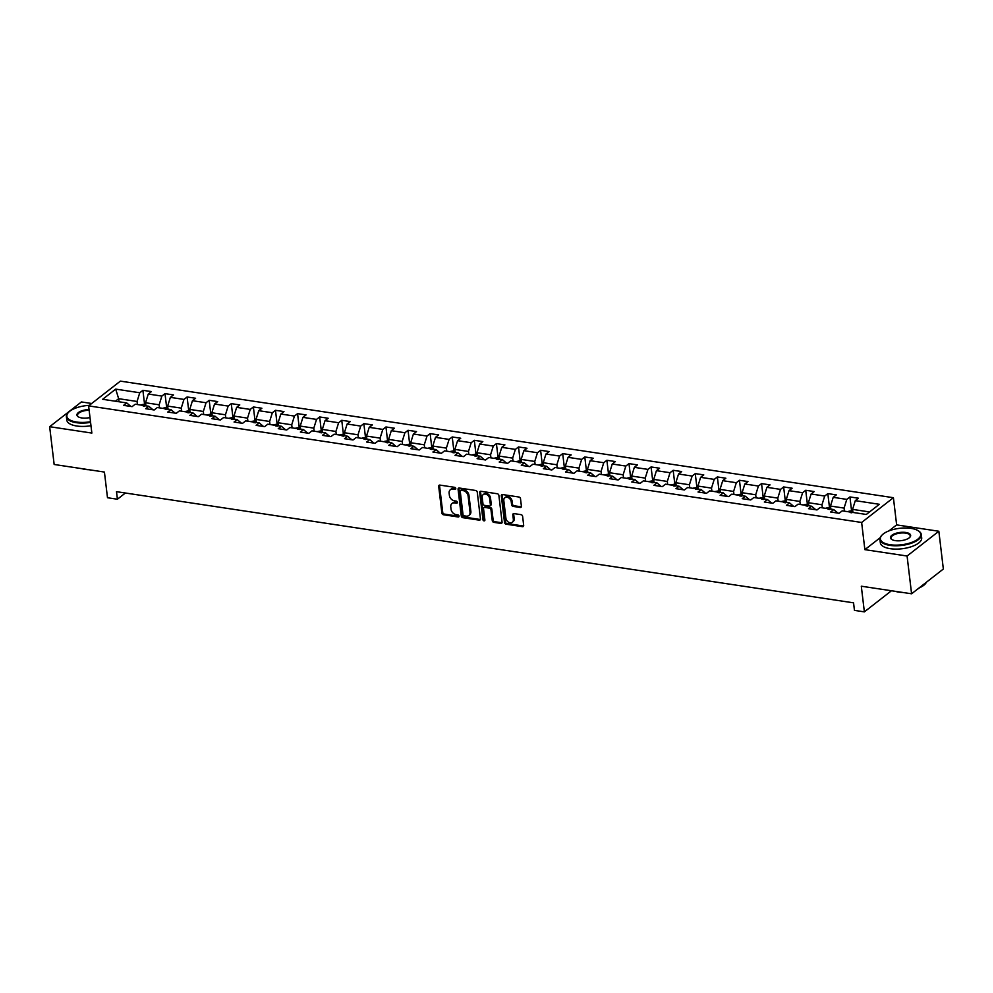<?xml version="1.0" encoding="UTF-8"?>
<svg xmlns="http://www.w3.org/2000/svg" width="993" height="993" viewBox="0 0 993 993"><rect width="100%" height="100%" fill="white"/><g stroke="black" fill="none" stroke-linecap="round" stroke-linejoin="round"><path stroke-width="1.49" d="M455.775 488.506A1.142 0.869 -127.9 0 0 454.682 487.327L439.911 485.093A1.638 1.241 -127.9 0 0 438.695 486.371L441.873 513.058A1.638 1.241 -127.9 0 0 443.437 514.746L458.207 516.981A1.142 0.869 -127.9 0 0 457.972 514.908L456.06 514.61A5.238 3.96 -127.9 0 1 451.045 509.198L450.772 506.976A5.238 3.96 -127.9 0 1 452.001 503.513A5.238 3.96 -127.9 0 1 454.657 502.905L456.569 503.19A1.142 0.869 -127.9 0 0 456.321 501.117L454.409 500.82A5.238 3.96 -127.9 0 1 449.395 495.408L449.134 493.186A5.238 3.96 -127.9 0 1 450.363 489.735A5.238 3.96 -127.9 0 1 453.019 489.115L454.931 489.4A1.142 0.869 -127.9 0 0 455.775 488.506M520.183 507.473A1.638 1.241 -127.9 0 0 521.399 506.194L520.506 498.709A1.638 1.241 -127.9 0 0 518.942 497.021L502.532 494.539A1.638 1.241 -127.9 0 0 501.316 495.817L504.506 522.504A1.638 1.241 -127.9 0 0 506.07 524.192L522.479 526.675A1.638 1.241 -127.9 0 0 523.683 525.396L522.616 516.348A1.638 1.241 -127.9 0 0 521.04 514.659L514.026 513.604A1.638 1.241 -127.9 0 0 512.81 514.87L513.344 519.364A4.369 3.314 -127.9 0 1 512.314 522.244A4.369 3.314 -127.9 0 1 508.441 522.132A4.369 3.314 -127.9 0 1 505.909 518.234L503.811 500.671A4.369 3.314 -127.9 0 1 504.841 497.778A4.369 3.314 -127.9 0 1 508.714 497.903A4.369 3.314 -127.9 0 1 511.246 501.788L511.594 504.717A1.638 1.241 -127.9 0 0 513.17 506.405L520.183 507.473L521.04 506.802A1.638 1.241 -127.9 0 0 521.337 506.815M91.679 403.493L81.414 401.942L49.65 426.705L54.156 464.476L104.426 472.06L107.492 497.729L117.41 499.231L116.504 491.672L853.558 602.838L854.452 610.385L864.369 611.874L891.466 590.748M880.146 537.747L864.878 549.65L907.081 556.018L911.586 593.789L861.303 586.205L864.369 611.874M864.878 549.65L861.639 522.467L88.613 405.889L120.376 381.126L893.402 497.704L861.639 522.467M49.65 426.705L91.852 433.072L88.613 405.889M477.273 492.193A1.638 1.241 -127.9 0 0 475.709 490.492L459.3 488.022A1.638 1.241 -127.9 0 0 458.083 489.301L461.273 515.988A1.638 1.241 -127.9 0 0 462.837 517.676L479.234 520.146A1.638 1.241 -127.9 0 0 480.451 518.88L477.273 492.193M480.922 491.287L497.319 493.757A1.638 1.241 -127.9 0 1 498.883 495.445L502.073 522.132A1.638 1.241 -127.9 0 1 500.857 523.41L493.831 522.355A1.638 1.241 -127.9 0 1 492.267 520.655L490.976 509.831A1.638 1.241 -127.9 0 0 489.412 508.143L484.758 507.435A1.638 1.241 -127.9 0 0 483.541 508.714L484.882 519.984A1.142 0.869 -127.9 0 1 482.933 519.687L479.706 492.553A1.638 1.241 -127.9 0 1 480.922 491.287M907.081 556.018L938.844 531.255L943.35 569.014L911.586 593.789M849.921 496.934L846.793 499.38L833.201 497.332L836.329 494.886L827.827 493.608L824.699 496.053L811.107 493.993L814.235 491.56L805.733 490.269L802.605 492.714L789.013 490.666L792.141 488.221L783.638 486.942L780.51 489.388L766.919 487.327L770.047 484.894L761.544 483.603L758.416 486.049L744.824 484.001L747.952 481.555L739.45 480.277L736.322 482.722L722.73 480.674L725.858 478.229L717.356 476.938L714.228 479.383L700.624 477.335L703.764 474.89L695.261 473.611L692.133 476.057L678.529 474.009L681.67 471.563L673.167 470.285L670.039 472.718L656.435 470.67L659.575 468.224L651.073 466.946L647.945 469.391L634.341 467.343L637.481 464.898L628.979 463.619L625.851 466.065L612.247 464.004L615.387 461.559L606.884 460.28L603.756 462.726L590.152 460.678L593.293 458.232L584.79 456.954L581.662 459.399L568.058 457.339L571.198 454.906L562.696 453.615L559.568 456.06L545.964 454.012L549.104 451.567L540.602 450.288L537.474 452.734L523.87 450.685L527.01 448.24L518.507 446.949L515.379 449.395L501.775 447.346L504.916 444.901L496.413 443.623L493.285 446.068L479.681 444.02L482.821 441.575L474.319 440.296L471.191 442.729L457.587 440.681L460.727 438.236L452.225 436.957L449.097 439.402L435.493 437.354L438.633 434.909L430.13 433.631L427.002 436.064L413.398 434.015L416.539 431.57L408.036 430.292L404.908 432.737L391.304 430.689L394.444 428.244L385.942 426.965L382.814 429.41L369.21 427.35L372.35 424.917L363.848 423.626L360.72 426.071L347.116 424.023L350.256 421.578L341.753 420.3L338.625 422.745L325.021 420.684L328.162 418.252L319.659 416.961L316.531 419.406L302.927 417.358L306.067 414.913L297.565 413.634L294.437 416.079L280.833 414.031L283.973 411.586L275.471 410.295L272.343 412.74L258.739 410.692L261.879 408.247L253.376 406.969L250.248 409.414L236.644 407.366L239.785 404.921L231.282 403.642L228.154 406.075L214.55 404.027L217.69 401.582L209.188 400.303L206.047 402.748L192.456 400.7L195.596 398.255L187.094 396.977L183.953 399.422L170.362 397.361L173.502 394.916L164.999 393.638L161.859 396.083L148.267 394.035L151.395 391.59L142.905 390.311L139.765 392.756L115.697 389.119L102.639 399.298L126.719 402.922L123.591 405.367L132.081 406.646L135.222 404.213L148.813 406.261L145.686 408.706L154.176 409.985L157.316 407.54L170.908 409.588L167.78 412.033L176.27 413.311L179.41 410.866L193.002 412.927L189.874 415.359L198.364 416.65L201.505 414.205L215.096 416.253L211.968 418.698L220.458 419.977L223.599 417.532L237.19 419.592L234.063 422.025L242.565 423.316L245.693 420.871L259.285 422.919L256.157 425.364L264.659 426.642L267.787 424.197L281.379 426.245L278.251 428.691L286.754 429.981L289.882 427.536L303.473 429.584L300.345 432.029L308.848 433.308L311.976 430.863L325.567 432.911L322.44 435.356L330.942 436.635L334.07 434.202L347.662 436.25L344.534 438.695L353.036 439.973L356.164 437.528L369.756 439.576L366.628 442.022L375.131 443.3L378.259 440.855L391.85 442.915L388.722 445.361L397.225 446.639L400.353 444.194L413.944 446.242L410.817 448.687L419.319 449.966L422.447 447.52L436.039 449.581L432.911 452.014L441.413 453.304L444.541 450.859L458.133 452.907L455.005 455.353L463.508 456.631L466.636 454.186L480.227 456.234L477.099 458.679L485.602 459.97L488.73 457.525L502.334 459.573L499.194 462.018L507.696 463.297L510.824 460.851L524.428 462.899L521.288 465.345L529.79 466.623L532.918 464.19L546.522 466.238L543.382 468.684L551.885 469.962L555.013 467.517L568.617 469.565L565.476 472.01L573.979 473.289L577.107 470.856L590.711 472.904L587.571 475.349L596.073 476.628L599.201 474.182L612.805 476.23L609.665 478.676L618.167 479.954L621.295 477.509L634.899 479.569L631.759 482.002L640.262 483.293L643.39 480.848L656.994 482.896L653.853 485.341L662.356 486.62L665.484 484.174L679.088 486.235L675.948 488.668L684.45 489.959L687.578 487.513L701.182 489.561L698.042 492.007L706.544 493.285L709.672 490.84L723.276 492.888L720.136 495.333L728.639 496.612L731.767 494.179L745.371 496.227L742.23 498.672L750.733 499.951L753.861 497.505L767.465 499.553L764.325 501.999L772.827 503.277L775.955 500.844L789.559 502.892L786.419 505.338L794.921 506.616L798.049 504.171L811.653 506.219L808.513 508.664L817.016 509.943L820.144 507.497L833.748 509.558L830.607 511.991L839.11 513.282L842.238 510.836L866.318 514.461L879.364 504.295L855.296 500.658L858.424 498.213L849.921 496.934L851.522 510.365M830.843 509.111L830.483 506.045L844.075 508.093L844.447 511.172M837.918 513.096L833.748 509.558M844.075 508.093L846.793 499.38M830.483 506.045L833.201 497.332M808.749 505.785L808.389 502.719L821.981 504.767L822.353 507.833M815.824 509.769L811.653 506.219M821.981 504.767L824.699 496.053M808.389 502.719L811.107 493.993M786.655 502.458L786.295 499.38L799.886 501.44L800.259 504.506M793.73 506.43L789.559 502.892M799.886 501.44L802.605 492.714M786.295 499.38L789.013 490.666M764.56 499.119L764.2 496.053L777.792 498.101L778.164 501.167M771.635 503.103L767.465 499.553M777.792 498.101L780.51 489.388M764.2 496.053L766.919 487.327M742.466 495.792L742.106 492.714L755.698 494.775L756.07 497.841M749.541 499.764L745.371 496.227M755.698 494.775L758.416 486.049M742.106 492.714L744.824 484.001M720.372 492.454L720.012 489.388L733.604 491.436L733.976 494.502M727.447 496.438L723.276 492.888M733.604 491.436L736.322 482.722M720.012 489.388L722.73 480.674M698.278 489.127L697.918 486.061L711.509 488.109L711.882 491.175M705.353 493.111L701.182 489.561M711.509 488.109L714.228 479.383M697.918 486.061L700.624 477.335M676.183 485.788L675.823 482.722L689.415 484.77L689.787 487.848M683.258 489.772L679.088 486.235M689.415 484.77L692.133 476.057M675.823 482.722L678.529 474.009M654.089 482.461L653.729 479.396L667.321 481.444L667.693 484.51M661.164 486.446L656.994 482.896M667.321 481.444L670.039 472.718M653.729 479.396L656.435 470.67M631.995 479.123L631.635 476.057L645.227 478.105L645.599 481.183M639.07 483.107L634.899 479.569M645.227 478.105L647.945 469.391M631.635 476.057L634.341 467.343M609.901 475.796L609.541 472.73L623.132 474.778L623.505 477.844M616.976 479.78L612.805 476.23M623.132 474.778L625.851 466.065M609.541 472.73L612.247 464.004M587.806 472.469L587.446 469.391L601.038 471.452L601.41 474.517M594.881 476.441L590.711 472.904M601.038 471.452L603.756 462.726M587.446 469.391L590.152 460.678M565.712 469.13L565.352 466.065L578.944 468.113L579.316 471.179M572.787 473.115L568.617 469.565M578.944 468.113L581.662 459.399M565.352 466.065L568.058 457.339M543.618 465.804L543.258 462.726L556.85 464.786L557.222 467.852M550.693 469.776L546.522 466.238M556.85 464.786L559.568 456.06M543.258 462.726L545.964 454.012M521.524 462.465L521.164 459.399L534.755 461.447L535.128 464.513M528.599 466.449L524.428 462.899M534.755 461.447L537.474 452.734M521.164 459.399L523.87 450.685M499.429 459.138L499.069 456.072L512.661 458.121L513.033 461.186M506.504 463.123L502.334 459.573M512.661 458.121L515.379 449.395M499.069 456.072L501.775 447.346M477.335 455.799L476.975 452.734L490.567 454.782L490.939 457.847M484.41 459.784L480.227 456.234M490.567 454.782L493.285 446.068M476.975 452.734L479.681 444.02M455.241 452.473L454.881 449.407L468.473 451.455L468.845 454.521M462.316 456.457L458.133 452.907M468.473 451.455L471.191 442.729M454.881 449.407L457.587 440.681M433.147 449.134L432.787 446.068L446.378 448.116L446.751 451.194M440.222 453.118L436.039 449.581M446.378 448.116L449.097 439.402M432.787 446.068L435.493 437.354M411.052 445.807L410.692 442.741L424.284 444.79L424.656 447.855M418.127 449.792L413.944 446.242M424.284 444.79L427.002 436.064M410.692 442.741L413.398 434.015M388.958 442.468L388.598 439.402L402.19 441.451L402.562 444.529M396.033 446.453L391.85 442.915M402.19 441.451L404.908 432.737M388.598 439.402L391.304 430.689M366.864 439.142L366.504 436.076L380.096 438.124L380.468 441.19M373.939 443.126L369.756 439.576M380.096 438.124L382.814 429.41M366.504 436.076L369.21 427.35M344.77 435.815L344.41 432.737L358.001 434.797L358.361 437.863M351.845 439.787L347.662 436.25M358.001 434.797L360.72 426.071M344.41 432.737L347.116 424.023M322.675 432.476L322.315 429.41L335.907 431.459L336.267 434.524M329.75 436.461L325.567 432.911M335.907 431.459L338.625 422.745M322.315 429.41L325.021 420.684M300.581 429.15L300.221 426.071L313.813 428.132L314.173 431.198M307.656 433.134L303.473 429.584M313.813 428.132L316.531 419.406M300.221 426.071L302.927 417.358M278.487 425.811L278.127 422.745L291.719 424.793L292.079 427.859M285.562 429.795L281.379 426.245M291.719 424.793L294.437 416.079M278.127 422.745L280.833 414.031M256.393 422.484L256.033 419.418L269.624 421.466L269.984 424.532M263.468 426.469L259.285 422.919M269.624 421.466L272.343 412.74M256.033 419.418L258.739 410.692M234.298 419.145L233.938 416.079L247.53 418.127L247.89 421.206M241.373 423.13L237.19 419.592M247.53 418.127L250.248 409.414M233.938 416.079L236.644 407.366M212.204 415.819L211.844 412.753L225.436 414.801L225.796 417.867M219.279 419.803L215.096 416.253M225.436 414.801L228.154 406.075M211.844 412.753L214.55 404.027M190.11 412.48L189.75 409.414L203.342 411.462L203.702 414.54M197.185 416.464L193.002 412.927M203.342 411.462L206.047 402.748M189.75 409.414L192.456 400.7M168.016 409.153L167.643 406.087L181.247 408.135L181.607 411.201M175.091 413.138L170.908 409.588M181.247 408.135L183.953 399.422M167.643 406.087L170.362 397.361M145.921 405.827L145.549 402.748L159.153 404.809L159.513 407.875M152.996 409.799L148.813 406.261M159.153 404.809L161.859 396.083M145.549 402.748L148.267 394.035M119.011 401.768L118.651 398.689L137.059 401.47L137.419 404.536M130.902 406.472L126.719 402.922M137.059 401.47L139.765 392.756M115.411 401.222L118.651 398.689L115.697 389.119M938.844 531.255L896.642 524.887L893.402 497.704M117.41 499.231L125.379 493.012M869.558 511.941L852.577 509.384L852.937 512.45M852.577 509.384L855.296 500.658M144.506 403.741L142.905 390.311M166.601 407.068L164.999 393.638M188.695 410.407L187.094 396.977M210.789 413.733L209.188 400.303M232.883 417.072L231.282 403.642M254.978 420.399L253.376 406.969M277.072 423.738L275.471 410.295M299.166 427.064L297.565 413.634M321.26 430.403L319.659 416.961M343.355 433.73L341.753 420.3M365.449 437.069L363.848 423.626M387.543 440.396L385.942 426.965M409.637 443.722L408.036 430.292M431.732 447.061L430.13 433.631M453.826 450.388L452.225 436.957M475.92 453.727L474.319 440.296M498.014 457.053L496.413 443.623M520.109 460.392L518.507 446.949M542.203 463.719L540.602 450.288M564.297 467.058L562.696 453.615M586.391 470.384L584.79 456.954M608.486 473.711L606.884 460.28M630.58 477.05L628.979 463.619M652.674 480.376L651.073 466.946M674.768 483.715L673.167 470.285M696.863 487.042L695.261 473.611M718.957 490.381L717.356 476.938M741.051 493.707L739.45 480.277M763.145 497.046L761.544 483.603M785.24 500.373L783.638 486.942M807.334 503.712L805.733 490.269M829.428 507.038L827.827 493.608M896.642 524.887L888.958 530.883M454.931 489.4L455.775 488.73L453.875 488.444A5.238 3.96 -127.9 0 0 451.219 489.065L450.363 489.735M452.001 503.513L452.87 502.855A5.238 3.96 -127.9 0 1 455.514 502.235L457.425 502.52L456.569 503.19M439.614 485.08A1.638 1.241 -127.9 0 0 439.551 485.701L442.729 512.388A1.638 1.241 -127.9 0 0 444.305 514.076L459.064 516.31L458.207 516.981M459.002 488.01A1.638 1.241 -127.9 0 0 458.94 488.63L462.13 515.317A1.638 1.241 -127.9 0 0 463.694 517.005L480.103 519.476A1.638 1.241 -127.9 0 0 480.401 519.488M461.075 490.331A1.142 0.869 -127.9 0 0 460.231 491.225L463.023 514.647A1.142 0.869 -127.9 0 0 464.116 515.826L466.139 516.137A5.238 3.96 -127.9 0 0 468.783 515.516A5.238 3.96 -127.9 0 0 470.012 512.065L468.113 496.053A5.238 3.96 -127.9 0 0 463.098 490.629L461.075 490.331L461.931 489.661A1.142 0.869 -127.9 0 0 461.36 489.797L460.491 490.468M468.783 515.516L469.639 514.846A5.238 3.96 -127.9 0 0 470.868 511.395L470.012 512.065M461.931 489.661L463.954 489.959A5.238 3.96 -127.9 0 1 468.969 495.383L470.868 511.395M483.926 507.634L484.783 506.964A1.638 1.241 -127.9 0 1 485.614 506.765L490.269 507.473A1.638 1.241 -127.9 0 1 491.833 509.161L493.124 519.984A1.638 1.241 -127.9 0 0 494.7 521.685L501.713 522.74A1.638 1.241 -127.9 0 0 502.011 522.752M480.624 491.274A1.638 1.241 -127.9 0 0 480.562 491.883L483.802 519.016A1.142 0.869 -127.9 0 0 484.894 520.208M489.636 498.598A4.369 3.314 -127.9 0 0 487.104 494.713A4.369 3.314 -127.9 0 0 483.231 494.588A4.369 3.314 -127.9 0 0 482.201 497.481L482.946 503.674A1.638 1.241 -127.9 0 0 484.51 505.363L489.164 506.07A1.638 1.241 -127.9 0 0 490.381 504.792L489.636 498.598L490.505 497.94A4.369 3.314 -127.9 0 0 487.973 494.042A4.369 3.314 -127.9 0 0 484.087 493.918L483.231 494.588M489.996 505.871L490.852 505.201A1.638 1.241 -127.9 0 0 491.237 504.121L490.381 504.792M490.505 497.94L491.237 504.121M504.841 497.778L505.698 497.108A4.369 3.314 -127.9 0 1 509.57 497.232A4.369 3.314 -127.9 0 1 512.103 501.117L512.462 504.047A1.638 1.241 -127.9 0 0 514.026 505.735L521.04 506.802M512.314 522.244L513.17 521.573A4.369 3.314 -127.9 0 0 514.2 518.694L513.344 519.364M513.729 513.592A1.638 1.241 -127.9 0 0 513.666 514.2L514.2 518.694M502.235 494.526A1.638 1.241 -127.9 0 0 502.185 495.147L505.363 521.834A1.638 1.241 -127.9 0 0 506.926 523.522L523.336 526.005A1.638 1.241 -127.9 0 0 523.634 526.005M145.698 403.915L141.056 404.821A4.419 2.259 98.6 0 0 140.807 405.045M144.829 406.174L143.129 405.914M89.296 405.355A20.319 8.279 -6.8 0 0 68.542 412.343A20.319 8.279 -6.8 0 0 76.56 422.025A20.319 8.279 -6.8 0 0 90.5 421.727M90.586 422.385A20.828 8.49 173.2 0 1 76.362 422.683A20.828 8.49 173.2 0 1 66.407 416.775A20.828 8.49 173.2 0 1 68.132 412.753A20.828 8.49 173.2 0 1 68.343 412.554M90.003 417.544A10.166 4.146 173.2 0 1 81.798 417.941A10.166 4.146 173.2 0 1 78.224 416.775A10.166 4.146 173.2 0 1 78.869 412.219A10.166 4.146 173.2 0 1 89.06 409.575M88.985 469.726A14.994 6.107 173.2 0 1 85.212 469.428A14.994 6.107 173.2 0 1 82.034 468.671M90.984 425.712A20.828 8.49 173.2 0 1 76.759 426.009A20.828 8.49 173.2 0 1 66.804 420.101L66.407 416.775M89.134 410.246A9.657 3.935 -6.8 0 0 77.491 415.459A9.657 3.935 -6.8 0 0 78.484 416.923M911.04 528.388A20.319 8.279 -6.8 0 0 882.069 535.028A20.319 8.279 -6.8 0 0 890.088 544.723A20.319 8.279 -6.8 0 0 914.603 541.148A20.319 8.279 -6.8 0 0 918.177 530.721A20.319 8.279 -6.8 0 0 911.04 528.388M918.426 530.883A20.828 8.49 173.2 0 1 918.674 531.032A20.828 8.49 173.2 0 1 921.293 534.544A20.828 8.49 173.2 0 1 911.214 543.295A20.828 8.49 173.2 0 1 889.889 545.368A20.828 8.49 173.2 0 1 879.935 539.472A20.828 8.49 173.2 0 1 881.66 535.45A20.828 8.49 173.2 0 1 881.871 535.239M905.802 532.471A10.166 4.146 173.2 0 1 909.811 537.312A10.166 4.146 173.2 0 1 895.326 540.639A10.166 4.146 173.2 0 1 891.751 539.46A10.166 4.146 173.2 0 1 893.539 534.246A10.166 4.146 173.2 0 1 905.802 532.471M909.6 537.523A9.657 3.935 -6.8 0 0 910.209 535.86A9.657 3.935 -6.8 0 0 905.591 533.117A9.657 3.935 -6.8 0 0 895.698 534.085A9.657 3.935 -6.8 0 0 891.019 538.144A9.657 3.935 -6.8 0 0 892.012 539.621M902.513 592.411A14.994 6.107 173.2 0 1 898.739 592.126A14.994 6.107 173.2 0 1 895.562 591.369M921.293 534.544L921.69 537.858A20.828 8.49 173.2 0 1 911.611 546.609A20.828 8.49 173.2 0 1 890.287 548.695A20.828 8.49 173.2 0 1 880.332 542.799L879.935 539.472M919.518 587.769A14.994 6.107 173.2 0 1 917.669 589.048M926.37 582.258A20.828 8.49 173.2 0 1 919.009 588.005M167.792 407.254L163.15 408.148A4.419 2.259 98.6 0 0 162.902 408.384M166.923 409.501L165.223 409.253M189.886 410.581L185.244 411.487A4.419 2.259 98.6 0 0 184.996 411.71M189.018 412.84L187.317 412.579M211.981 413.92L207.338 414.813A4.419 2.259 98.6 0 0 207.09 415.049M211.112 416.166L209.411 415.906M234.075 417.246L229.433 418.152A4.419 2.259 98.6 0 0 229.184 418.376M233.206 419.505L231.506 419.245M256.169 420.585L251.527 421.479A4.419 2.259 98.6 0 0 251.279 421.715M255.3 422.832L253.6 422.571M278.263 423.912L273.621 424.818A4.419 2.259 98.6 0 0 273.373 425.041M277.395 426.158L275.694 425.91M300.358 427.251L295.715 428.144A4.419 2.259 98.6 0 0 295.467 428.38M299.489 429.497L297.788 429.237M322.452 430.577L317.822 431.483A4.419 2.259 98.6 0 0 317.561 431.707M321.583 432.824L319.883 432.576M344.546 433.916L339.916 434.81A4.419 2.259 98.6 0 0 339.668 435.046M343.677 436.163L341.977 435.902M366.64 437.243L362.011 438.136A4.419 2.259 98.6 0 0 361.762 438.372M365.772 439.489L364.071 439.241M388.735 440.569L384.105 441.475A4.419 2.259 98.6 0 0 383.857 441.699M387.866 442.828L386.165 442.568M410.829 443.908L406.199 444.802A4.419 2.259 98.6 0 0 405.951 445.038M409.96 446.155L408.26 445.894M432.923 447.235L428.293 448.141A4.419 2.259 98.6 0 0 428.045 448.364M432.054 449.494L430.354 449.233M455.017 450.574L450.388 451.467A4.419 2.259 98.6 0 0 450.139 451.703M454.149 452.82L452.448 452.56M477.112 453.9L472.482 454.806A4.419 2.259 98.6 0 0 472.234 455.03M476.243 456.147L474.542 455.899M499.206 457.239L494.576 458.133A4.419 2.259 98.6 0 0 494.328 458.369M498.337 459.486L496.637 459.225M521.3 460.566L516.67 461.472A4.419 2.259 98.6 0 0 516.422 461.695M520.431 462.812L518.731 462.564M543.394 463.905L538.765 464.798A4.419 2.259 98.6 0 0 538.516 465.034M542.526 466.151L540.825 465.891M565.489 467.231L560.859 468.125A4.419 2.259 98.6 0 0 560.611 468.361M564.62 469.478L562.919 469.23M587.583 470.558L582.953 471.464A4.419 2.259 98.6 0 0 582.705 471.687M586.714 472.817L585.014 472.556M609.677 473.897L605.047 474.791A4.419 2.259 98.6 0 0 604.799 475.026M608.808 476.144L607.108 475.895M631.771 477.223L627.142 478.129A4.419 2.259 98.6 0 0 626.893 478.353M630.903 479.482L629.202 479.222M653.866 480.562L649.236 481.456A4.419 2.259 98.6 0 0 648.988 481.692M652.997 482.809L651.296 482.548M675.96 483.889L671.33 484.795A4.419 2.259 98.6 0 0 671.082 485.018M675.091 486.136L673.403 485.887M698.054 487.228L693.424 488.122A4.419 2.259 98.6 0 0 693.176 488.357M697.185 489.475L695.497 489.214M720.148 490.554L715.519 491.461A4.419 2.259 98.6 0 0 715.27 491.684M719.28 492.801L717.591 492.553M742.243 493.893L737.613 494.787A4.419 2.259 98.6 0 0 737.365 495.023M741.374 496.14L739.686 495.879M764.337 497.22L759.707 498.126A4.419 2.259 98.6 0 0 759.459 498.349M763.468 499.467L761.78 499.218M786.431 500.546L781.801 501.453A4.419 2.259 98.6 0 0 781.553 501.676M785.575 502.806L783.874 502.545M808.525 503.885L803.896 504.779A4.419 2.259 98.6 0 0 803.647 505.015M807.669 506.132L805.968 505.884M830.62 507.212L825.99 508.118A4.419 2.259 98.6 0 0 825.742 508.342M829.763 509.471L828.063 509.21M852.714 510.551L848.084 511.445A4.419 2.259 98.6 0 0 847.836 511.68M851.857 512.798L850.157 512.537M453.875 488.444L453.019 489.115M455.514 502.235L454.657 502.905M444.305 514.076L443.437 514.746M442.729 512.388L441.873 513.058M439.551 485.701L438.695 486.371M480.103 519.476L479.234 520.146M463.694 517.005L462.837 517.676M462.13 515.317L461.273 515.988M458.94 488.63L458.083 489.301M468.969 495.383L468.113 496.053M463.954 489.959L463.098 490.629M501.713 522.74L500.857 523.41M494.7 521.685L493.831 522.355M493.124 519.984L492.267 520.655M491.833 509.161L490.976 509.831M490.269 507.473L489.412 508.143M485.614 506.765L484.758 507.435M483.802 519.016L482.933 519.687M480.562 491.883L479.706 492.553M514.026 505.735L513.17 506.405M512.462 504.047L511.594 504.717M512.103 501.117L511.246 501.788M513.666 514.2L512.81 514.87M523.336 526.005L522.479 526.675M506.926 523.522L506.07 524.192M505.363 521.834L504.506 522.504M502.185 495.147L501.316 495.817M145.884 405.504L141.143 404.796M167.978 408.843L163.237 408.123M190.073 412.169L185.331 411.462M212.167 415.508L207.425 414.789M234.261 418.835L229.52 418.115M256.355 422.174L251.614 421.454M278.45 425.5L273.708 424.781M300.544 428.827L295.802 428.12M322.638 432.166L317.897 431.446M344.732 435.493L339.991 434.785M366.827 438.832L362.085 438.112M388.921 442.158L384.179 441.451M411.015 445.497L406.274 444.777M433.109 448.824L428.368 448.104M455.204 452.163L450.462 451.443M477.298 455.489L472.556 454.769M499.392 458.816L494.651 458.108M521.486 462.155L516.745 461.435M543.581 465.481L538.839 464.774M565.675 468.82L560.933 468.1M587.769 472.147L583.028 471.439M609.863 475.486L605.122 474.766M631.958 478.812L627.216 478.092M654.052 482.151L649.31 481.431M676.146 485.478L671.405 484.758M698.24 488.804L693.499 488.097M720.335 492.143L715.593 491.423M742.429 495.47L737.687 494.762M764.523 498.809L759.782 498.089M786.617 502.135L781.876 501.428M808.712 505.474L803.97 504.754M830.806 508.801L826.064 508.093M852.9 512.14L848.159 511.42"/></g></svg>
